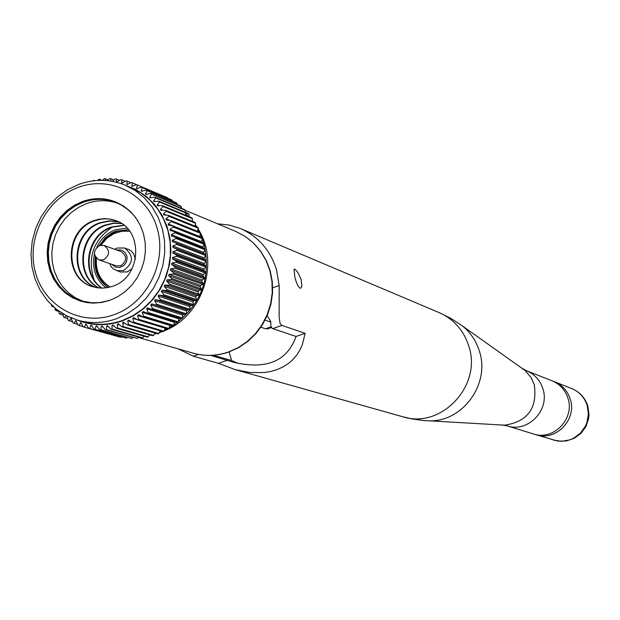 <?xml version="1.0" encoding="UTF-8"?>
<svg xmlns="http://www.w3.org/2000/svg" width="620" height="620" viewBox="0 0 620 620"><rect width="100%" height="100%" fill="white"/><g stroke="black" fill="none" stroke-linecap="round" stroke-linejoin="round"><path stroke-width="0.93" d="M294.833 277.194L294.035 269.072C296.267 269.591 298.631 273.126 301.126 279.69L301.878 285.634L301.522 287.3L300.576 288.3C298.623 287.703 296.709 283.999 294.833 277.194M177.956 348.82L193.316 356.221L218.488 363.336L235.29 369.667L249.938 372.512L264.236 372.543L270.979 371.419L277.303 369.528L283.115 366.885L288.331 363.553L292.888 359.585L296.748 355.058L299.894 350.075L302.328 344.728L305.141 333.32L281.914 325.399L280.07 323.462L279.147 317.076L279.178 285.518L276.551 269.948C270.452 250.395 258.463 236.6 240.583 228.586L229.292 225.06L217.519 223.789M305.141 333.32L296.073 336.459L272.257 328.461L270.87 326.19L270.708 321.362L267.15 315.758M526.388 370.698C534.556 374.139 540.059 380.161 542.88 388.771C550.258 409.967 527.721 433.21 507.059 425.824L533.355 433.938C553.335 441.076 575.096 418.678 567.943 398.226C565.215 389.918 559.891 384.098 551.986 380.781L526.388 370.698L521.87 368.117M534.564 434.279L535.75 434.674C555.667 441.789 577.36 419.469 570.23 399.086C567.501 390.809 562.201 385.012 554.319 381.695L553.149 381.269M210.575 355.376L234.019 362.406C266.546 369.861 287.231 361.212 296.073 336.459M227.439 360.236L218.488 363.336M229.152 351.92L231.585 360.507L213.373 355.245M231.585 360.507L238.413 363.553M112.174 181.311L115.227 178.901L116.297 179.01L116.498 182.078L120.722 179.645L121.783 179.839L121.76 183.055L126.131 180.846L127.17 181.125L126.914 184.481L131.417 182.497L132.424 182.869L131.936 186.333L136.547 184.59L137.516 185.047L136.493 188.007L136.787 188.612L141.484 187.124L142.422 187.659L141.143 190.627L141.438 191.301L146.212 190.061L147.095 190.681L145.568 193.642L145.87 194.378L150.683 193.401L151.52 194.099L149.745 197.036L150.04 197.834L154.884 197.121L155.667 197.889L153.644 200.779L153.93 201.639L158.782 201.198L159.503 202.027L157.24 204.848L157.519 205.778L162.347 205.608L163.006 206.499L160.51 209.227L160.782 210.219L165.571 210.32L166.152 211.265L163.432 213.885L163.696 214.938L168.415 215.303L168.927 216.303L165.99 218.79L166.238 219.914L170.872 220.534L171.306 221.572L168.167 223.921L168.4 225.099L172.926 225.975L173.275 227.052L169.95 229.237L170.159 230.47L174.561 231.593L174.832 232.702L171.322 234.701L171.515 235.995L175.77 237.351L175.948 238.483L172.283 240.297L172.445 241.629L176.537 243.226L176.638 244.373L172.817 245.97L172.879 247.326L176.863 249.162L176.878 250.317L172.918 251.697L172.887 253.053L176.746 255.13L176.669 256.293L172.6 257.432L172.469 258.796L176.181 261.097L176.018 262.252L171.856 263.151L171.624 264.5L175.181 267.019L174.933 268.166L170.694 268.809L170.353 270.142L173.74 272.862L173.414 273.986L169.113 274.373L168.679 275.675L171.88 278.589L171.469 279.69L167.129 279.814L166.602 281.077L169.601 284.169L169.113 285.223L164.757 285.084L164.137 286.308L166.919 289.548L166.362 290.571L162.006 290.168L161.301 291.338L163.858 294.717L163.223 295.686L158.898 295.012L158.108 296.127L160.441 299.623L159.735 300.545L155.45 299.607L154.589 300.654L156.674 304.25L155.907 305.11L151.683 303.909L150.745 304.885L152.59 308.558L151.768 309.357L147.583 307.884L146.622 308.791L148.219 312.534L147.343 313.263L143.181 311.504L142.236 312.364L143.584 316.138L142.654 316.789L138.547 314.759L137.617 315.557L138.709 319.354L137.741 319.928L133.695 317.634L132.796 318.378L133.633 322.16L132.626 322.656L128.673 320.098L127.798 320.788L128.387 324.547L127.348 324.958L123.024 322.144L123 326.492L121.939 326.817L118.218 323.764L117.405 324.338L117.506 327.988L116.436 328.228L112.856 324.942L112.073 325.461L111.949 329.026L110.864 329.173L107.446 325.678L106.702 326.143L106.346 329.592L105.26 329.654L102.029 325.957L101.316 326.368L100.75 329.701L99.665 329.662L96.627 325.787L95.96 326.151L95.185 329.336L94.108 329.212L91.279 325.175L90.652 325.485L89.691 328.507L88.629 328.29L86.017 324.105L84.289 327.221L83.258 326.918L80.879 322.601L79.035 325.485L78.027 325.097L75.896 320.672L73.943 323.307L72.974 322.834L71.091 318.331L69.045 320.711L68.123 320.153L66.991 316.014M77.206 320.044C91.853 325.864 106.888 326.167 122.295 320.935L133.664 315.704L144.057 308.404L153.125 299.282L160.565 288.633L166.121 276.822L169.617 264.228L170.926 251.286L170.012 238.429L166.904 226.075L161.712 214.644L154.62 204.507L145.863 196.005L135.733 189.402L124.574 184.915M107.415 180.645L109.678 178.622L110.755 178.638L110.926 181.102M102.579 180.35L104.098 178.808L105.183 178.731L105.462 180.482M97.689 180.428L98.541 179.451L99.618 179.288L99.898 180.343M92.767 180.893L94.093 180.304L94.248 180.715M167.718 198.206L136.547 184.59M172.577 201.182L171.461 199.795L141.484 187.124M177.15 204.53L176.94 203.267L176.072 202.662L146.212 190.061M181.42 208.235L181.257 206.592L180.443 205.917L150.683 193.401M185.372 212.272L185.303 210.288L184.543 209.544L154.884 197.121M188.976 216.62L189.054 214.326L188.348 213.513L158.782 201.198M192.208 221.255L192.471 218.674L191.836 217.806L162.347 205.608M195.06 226.153L195.548 223.316L194.982 222.394L165.571 210.32M197.509 231.276L198.261 228.222L197.764 227.253L168.415 215.303M199.555 236.592L200.585 233.353L200.167 232.345L170.872 220.534M201.244 242.11L202.515 238.685L202.174 237.638L172.926 225.975M202.593 247.799L204.034 244.187L203.771 243.11L174.561 231.593M151.768 309.357L181.614 318.757L182.419 317.983L182.714 315.069L183.621 314.123L185.643 314.627L186.395 313.79L186.442 310.961L187.286 309.946L189.379 310.186L190.061 309.295L189.867 306.567L190.635 305.49L192.774 305.466L193.393 304.521L192.975 301.925L193.657 300.785L195.827 300.491L196.377 299.499L195.734 297.042L196.331 295.856L198.508 295.291L198.981 294.26L198.121 291.966L198.64 290.741L200.803 289.904L201.198 288.835L200.144 286.727L200.562 285.464L202.694 284.355L203.011 283.27L201.763 281.348L202.097 280.054L204.174 278.69L204.406 277.582L202.988 275.869L203.221 274.567L205.228 272.94L205.383 271.824L203.81 270.328L203.941 269.01L205.856 267.142L205.925 266.019L204.213 264.755L204.244 263.438L206.049 261.33L206.034 260.206L204.197 259.191L204.135 257.881L205.809 255.549L205.708 254.425L203.771 253.665L203.608 252.363L205.135 249.821L204.956 248.721L175.77 237.351M147.343 313.263L177.297 322.547L178.157 321.842L179.312 318.029M142.654 316.789L172.732 325.981L173.631 325.345L174.763 321.764M137.741 319.928L167.942 329.026L168.888 328.468L170.066 325.167M132.626 322.656L162.952 331.677L163.936 331.196L165.215 328.205M127.348 324.958L157.805 333.917L158.821 333.513L160.185 330.855M117.715 203.267C107.469 199.764 97.108 199.865 86.63 203.569L78.585 207.351L71.23 212.552L64.806 219.015L59.505 226.525L55.498 234.84L52.909 243.714L51.824 252.867L52.274 261.997L54.242 270.824L57.675 279.07L62.465 286.471L68.464 292.795L75.485 297.833L83.305 301.421M94.24 220.542C64.503 229.695 63.279 278.961 92.698 286.719L96.852 287.719L102.564 288.13L108.299 287.471L112.515 286.285C141.585 277.512 143.964 229.718 115.87 220.619L111.375 219.286L105.144 218.62L98.851 219.24L94.24 220.542M116.149 220.728L110.19 219.185L105.555 218.837L100.897 219.193L94.806 220.751C65.232 229.865 63.814 278.798 92.985 286.804M118.66 221.859L109.345 220.844L100.022 222.72C71.881 231.415 68.727 277.334 95.651 287.494M118.932 221.991L109.756 221.069L100.587 222.929C72.602 231.585 69.269 277.179 95.945 287.556M121.319 223.378L113.491 223.123L105.749 224.874C79.151 233.143 74.323 275.76 98.673 287.967M121.574 223.541L113.902 223.347L106.315 225.083C79.856 233.306 74.888 275.606 98.975 287.998M123.845 225.176L111.422 227.005C86.32 234.864 80.073 274.218 101.773 288.137M124.093 225.37L111.98 227.215C87.017 235.034 80.647 274.071 102.083 288.137M126.96 228.013L115.576 229.78C107.151 233.004 100.874 238.847 96.759 247.31M128.394 229.609L115.971 231.183L111.631 233.151L105.144 237.925L99.146 245.683M95.286 256.696C93.674 269.925 97.937 280.201 108.089 287.517M128.603 229.865L116.8 231.493L112.608 233.383L105.191 239.018L100.386 245.287M96.007 257.781C94.713 270.413 98.851 280.302 108.415 287.447M129.696 231.283L122.032 231.19L113.755 233.678L106.64 238.46L101.06 245.171M109.678 263.578L111.337 266.871L113.344 268.964L120.342 271.994L127.34 271.901L132.145 268.662M135.408 259.354L133.773 253.968L131.393 251.178L129.107 249.728L124.434 247.992L117.195 248.023L114.684 249.294M116.475 270.684L123.496 270.591C133.742 263.027 134.052 255.494 124.434 247.992M111.864 264.329L115.266 267.073L119.598 267.569L124.279 265.159L126.441 261.888L127.139 258.021L126.875 256.091L125.201 252.689L122.295 250.441L120.543 249.891L116.855 250.069M99.037 259.927L116.234 265.833L120.652 265.779C127.069 261.036 127.263 256.316 121.218 251.635L104.09 245.504L99.525 245.536C93 250.41 92.837 255.208 99.037 259.927L103.517 259.873C110.019 255.045 110.213 250.255 104.09 245.504M110.151 300.227L99.944 302.568L91.675 302.777L81.592 300.94L73.509 297.6L66.201 292.733L59.907 286.502L54.839 279.124L51.142 270.839L48.949 261.919L48.321 252.642L49.282 243.327L51.793 234.259L55.777 225.75L61.109 218.054L67.603 211.443L75.067 206.119L83.251 202.26C94.395 198.338 105.338 198.447 116.08 202.577L121.621 205.243L128.379 209.955L134.238 215.853L137.934 220.96M159.247 332.676L162.502 331.545M164.044 330.94C200.617 317.184 219.131 267.034 200.306 232.671M200.128 232.329L198.129 228.764M196.982 226.935L195.339 224.525M193.153 221.65L192.278 220.581M188.41 216.388L185.411 213.621M159.658 331.886L161.456 331.235M164.44 330.018L167.113 328.778M169.136 327.748L172.407 325.88M173.708 325.066C201.267 304.73 211.374 277.776 204.026 244.21L174.832 232.702M203.685 243.071L202.337 239.134M201.671 237.437L200.283 234.29M199.113 231.919L197.896 229.695M195.967 226.525L195.199 225.362M77.678 320.183L83.793 321.927C96.519 325.454 109.314 325.004 122.194 320.579L133.06 315.627L143.042 308.776L151.838 300.235L159.177 290.261L164.819 279.163L168.609 267.282L170.415 254.983L170.19 242.645L167.942 230.64L163.742 219.348L157.728 209.111L150.087 200.229L141.05 192.975L125.031 185.101C109.973 179.048 94.597 178.785 78.903 184.326L67.611 189.681L57.327 197.067L48.383 206.235L41.067 216.892L35.627 228.672L32.232 241.211L31 254.076L31.961 266.871L35.1 279.163L40.316 290.548L47.43 300.654L56.234 309.14L66.425 315.727L77.678 320.183C90.458 323.725 103.323 323.276 116.266 318.82L127.177 313.836L137.206 306.947L146.049 298.36L153.419 288.339L159.1 277.179L162.905 265.236L164.726 252.875L164.501 240.467L162.246 228.408L158.023 217.054L151.985 206.762L144.305 197.834L135.23 190.542L125.031 185.101M113.832 314.766C146.708 303.451 167.222 262.926 157.294 228.757C147.862 194.417 110.755 175.181 78.438 187.31C45.989 198.935 25.97 238.731 35.472 272.591C44.493 306.613 81.096 326.585 113.832 314.766M82.39 201.531L74.129 205.429L66.596 210.808L60.039 217.488L54.661 225.254L50.639 233.856L48.104 243.009L47.136 252.417L47.771 261.779L49.988 270.785L53.715 279.155L58.838 286.603L65.193 292.88L72.571 297.794L80.732 301.173L86.847 302.568L93.116 303.103L101.541 302.483L109.825 300.344L117.885 296.647L125.279 291.54L131.781 285.169L137.191 277.745L141.345 269.483L144.103 260.648L145.382 251.511L145.15 242.358L143.406 233.469L140.213 225.13L135.672 217.581L129.921 211.056L123.14 205.77L115.545 201.864C104.695 197.679 93.643 197.571 82.39 201.531M115.909 202.004C105.167 197.974 94.24 197.912 83.127 201.818L74.896 205.701L67.386 211.056L60.845 217.697L55.474 225.424L51.444 233.98L48.895 243.094L47.895 252.464L48.492 261.795L50.662 270.785L54.335 279.139L59.396 286.595L65.681 292.904L72.997 297.848L81.104 301.281M205.925 266.019L176.746 255.13M205.856 267.142L176.669 256.293M206.049 261.33L176.878 250.317M206.034 260.206L176.863 249.162M205.809 255.549L176.638 244.373M205.708 254.425L176.537 243.226M205.135 249.821L175.948 238.483M202.515 238.685L173.275 227.052M200.585 233.353L171.306 221.572M198.261 228.222L168.927 216.303M195.548 223.316L166.152 211.265M192.471 218.674L163.006 206.499M189.054 214.326L159.503 202.027M185.303 210.288L155.667 197.889M172.375 200.314L142.422 187.659M167.586 197.772L137.516 185.047M176.94 203.267L147.095 190.681M181.257 206.592L151.52 194.099M136.524 184.605L132.424 182.869M130.967 182.737L127.17 181.125M125.325 181.334L121.783 179.839M119.621 180.405L116.297 179.01M113.894 179.955L110.755 178.638M108.159 179.978L105.183 178.731M102.153 180.343L99.618 179.288M94.914 180.645L94.093 180.304M48.654 302.048L48.182 301.522M53.529 306.869L52.026 306.435L51.321 304.808M58.861 311.411L55.847 310.543L55.079 309.767L54.971 308.109M72.61 321.718L69.045 320.711M77.748 324.384L73.943 323.307M67.735 318.657L63.504 317.068L62.852 313.736M63.139 315.208L59.148 313.604L58.823 311.093M83.127 326.632L79.035 325.485M115.956 335.978L84.289 327.221M89.691 328.507L120.032 337.125L88.629 328.29M95.185 329.336L126.426 338.148L94.108 329.212M100.75 329.701L131.858 338.505L99.665 329.662M106.346 329.592L137.322 338.404L105.26 329.654M111.949 329.026L142.786 337.853L141.724 338.001L110.864 329.173M117.506 327.988L148.211 336.854L147.157 337.079L116.436 328.228M205.383 271.824L176.181 261.097M205.228 272.94L176.018 262.252M204.406 277.582L175.181 267.019M204.174 278.69L174.933 268.166M203.011 283.27L173.74 272.862M202.694 284.355L173.414 273.986M201.198 288.835L171.88 278.589M200.803 289.904L171.469 279.69M190.061 309.295L160.441 299.623M189.379 310.186L159.735 300.545M192.774 305.466L163.223 295.686M193.393 304.521L163.858 294.717M198.981 294.26L169.601 284.169M198.508 295.291L169.113 285.223M195.827 300.491L166.362 290.571M196.377 299.499L166.919 289.548M186.395 313.79L156.674 304.25M185.643 314.627L155.907 305.11M182.419 317.983L152.59 308.558M178.157 321.842L148.219 312.534M173.631 325.345L143.584 316.138M168.888 328.468L138.709 319.354M163.936 331.196L133.633 322.16M158.821 333.513L128.387 324.547M123 326.492L153.566 335.404L152.536 335.714L121.939 326.817M154.814 333.343L155.372 333.196M154.403 334.017L156.426 333.506M271.056 326.872L265.585 328.778L268.204 328.67M265.585 328.778L260.865 327.213M270.669 322.036L265.081 320.137M96.456 258.292C95.488 271.017 100.052 280.596 110.158 287.021M94.434 253.937C91.675 268.034 95.527 279.349 105.981 287.866M112.212 227.129C93.395 240.079 87.296 257.486 93.907 279.349M153.566 335.404L154.969 333.079M148.211 336.854L149.606 334.862M142.786 337.853L144.119 336.203M137.322 338.404L138.539 337.086M131.858 338.505L132.905 337.505M126.426 338.148L127.24 337.466M121.063 337.334L121.582 336.954M52.623 306.048L52.026 306.435M56.916 309.675L55.847 310.543M61.442 312.86L59.969 314.301M66.193 315.611L64.379 317.704M235.29 369.667L402.706 416.741C441.161 429.42 482.375 385.609 468.798 346.115C463.729 330.359 453.863 319.199 439.2 312.635L240.583 228.586M424.529 420.593L428.808 420.817C462.435 422.321 490.412 384.028 479.43 351.3C476.214 340.892 470.456 332.374 462.14 325.748L525.132 370.543L531.046 377.471L534.285 384.671C537.525 408.161 527.651 421.662 504.68 425.173L423.204 420.484L411.982 418.926L402.706 416.741M501.921 425.018L507.059 425.824M281.914 325.399L272.637 328.631M279.178 285.518L272.692 287.796M553.528 440.161L561.712 441.308L569.889 439.836L573.732 438.154L580.46 433.078L585.373 426.165L586.993 422.228L588.372 413.842L587.179 405.48C584.513 397.404 579.328 391.747 571.632 388.515C579.654 391.887 585.032 397.691 587.783 405.93L589 414.292L588.628 418.515L585.97 426.529L580.986 433.357L574.159 438.34L566.13 441.006L557.667 441.099L535.75 434.674M198.501 354.415L193.316 356.221M235.871 231.469L245.256 236.453L253.611 243.102L260.695 251.208L266.274 260.54L270.188 270.8L272.312 281.681L272.583 292.857L270.994 303.978L267.584 314.72L262.469 324.74L255.797 333.738L247.775 341.442L238.646 347.619L228.695 352.083C216.829 356.082 205.003 356.446 193.208 353.175C204.863 356.407 216.581 356.035 228.346 352.059L238.266 347.595L247.372 341.419L255.386 333.707L262.066 324.686L267.197 314.65L270.615 303.893L272.234 292.749L271.986 281.565L269.894 270.676L266.019 260.423L260.485 251.115L253.464 243.032L245.179 236.422L235.871 231.469L185.31 210.32M125.612 323.648L122.651 322.78M131.44 321.873L127.798 320.788M137.508 319.796L132.796 318.378M169.934 325.423L137.617 315.557M174.429 322.322L142.236 312.364M178.7 318.858L146.622 308.791M182.714 315.069L150.745 304.885M183.621 314.123L151.683 303.909M186.442 310.961L154.589 300.654M187.286 309.946L155.45 299.607M195.734 297.042L164.137 286.308M196.331 295.856L164.757 285.084M198.121 291.966L166.602 281.077M198.64 290.741L167.129 279.814M192.975 301.925L161.301 291.338M193.657 300.785L162.006 290.168M189.867 306.567L158.108 296.127M190.635 305.49L158.898 295.012M200.144 286.727L168.679 275.675M200.562 285.464L169.113 274.373M201.763 281.348L170.353 270.142M202.097 280.054L170.694 268.809M202.988 275.869L171.624 264.5M203.221 274.567L171.856 263.151M203.81 270.328L172.469 258.796M203.941 269.01L172.6 257.432M119.892 325.066L117.405 324.338M114.219 326.081L112.073 325.461M108.585 326.686L106.702 326.143M102.99 326.849L101.316 326.368M97.464 326.577L95.96 326.151M92.023 325.872L90.652 325.485M86.692 324.733L85.436 324.376M81.499 323.152L80.344 322.826M66.712 315.875L66.084 315.696M76.454 321.16L75.4 320.858M71.594 318.75L70.641 318.471M117.118 182.071L116.25 181.707M122.466 183.04L121.489 182.629M127.705 184.442L126.635 183.993M147.103 194.285L145.568 193.642M142.53 191.208L141.143 190.627M132.812 186.279L131.649 185.791M137.756 188.534L136.493 188.007M151.466 197.749L149.745 197.036M155.589 201.585L153.644 200.779M159.487 205.778L157.24 204.848M163.153 210.312L160.51 209.227M166.641 215.187L163.432 213.885M170.05 220.426L165.99 218.79M199.586 236.46L168.167 223.921M201.329 241.622L169.95 229.237M202.67 246.938L171.322 234.701M203.771 253.665L172.445 241.629M203.608 252.363L172.283 240.297M204.197 259.191L172.879 247.326M204.135 257.881L172.817 245.97M204.213 264.755L172.887 253.053M204.244 263.438L172.918 251.697M571.632 388.515L554.319 381.695M439.2 312.635L451.143 318.541L462.14 325.748M193.208 353.175L138.19 337.458M271.374 327.569L267.39 328.949"/></g></svg>
